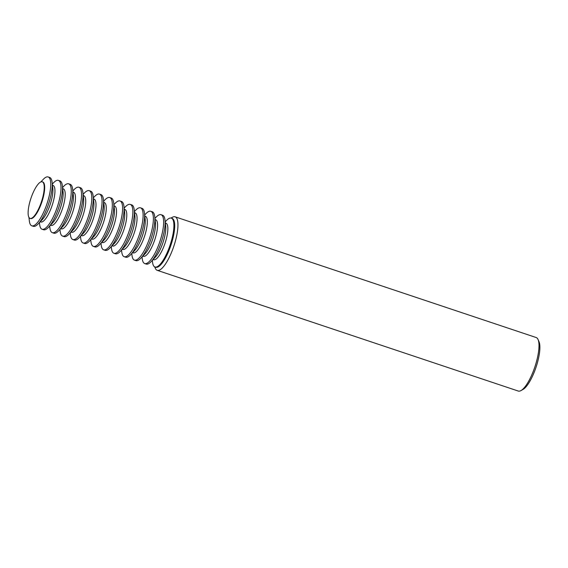 <?xml version="1.0" encoding="UTF-8"?>
<svg xmlns="http://www.w3.org/2000/svg" width="568" height="568" viewBox="0 0 568 568"><rect width="100%" height="100%" fill="white"/><g stroke="black" fill="none" stroke-linecap="round" stroke-linejoin="round"><path stroke-width="0.85" d="M154.986 266.995L155.767 267.258A25.759 7.384 -71.5 0 0 169.839 248.28A25.759 7.384 -71.5 0 0 173.616 219.795A25.759 7.384 -71.5 0 0 172.104 218.396L171.323 218.133A25.759 7.384 108.5 0 1 172.835 219.532A25.759 7.384 108.5 0 1 169.058 248.017A25.759 7.384 108.5 0 1 154.986 266.995A25.759 7.384 108.5 0 1 153.474 265.597A25.759 7.384 108.5 0 1 152.529 262.146L152.323 260.371M165.217 221.825L166.445 220.526A25.759 7.384 108.5 0 1 171.323 218.133M154.681 266.868L155.334 268.337A28.215 8.094 -71.5 0 0 155.568 268.799A28.215 8.094 -71.5 0 0 157.222 270.332A28.215 8.094 -71.5 0 0 172.636 249.551A28.215 8.094 -71.5 0 0 176.776 218.346A28.215 8.094 -71.5 0 0 175.121 216.813A28.215 8.094 -71.5 0 0 172.409 217.274L171.003 218.055M157.222 270.332L518.264 391.047A28.215 8.094 -71.5 0 0 520.97 390.585A28.215 8.094 -71.5 0 0 534.886 366.85A28.215 8.094 -71.5 0 0 538.045 339.522A28.215 8.094 -71.5 0 0 537.818 339.06A28.215 8.094 -71.5 0 0 536.156 337.527L175.121 216.813M154.95 218.389L156.179 217.097A25.759 7.384 108.5 0 1 161.056 214.704L162.554 215.201A25.759 7.384 108.5 0 1 164.067 216.6A25.759 7.384 108.5 0 1 165.011 220.05A25.759 7.384 108.5 0 1 151.095 261.671A25.759 7.384 108.5 0 1 146.217 264.063L144.719 263.559A25.759 7.384 108.5 0 1 143.207 262.16A25.759 7.384 108.5 0 1 142.263 258.717L142.064 256.942M165.345 222.954L165.913 223.146A19.291 5.531 108.5 0 1 167.049 224.197A19.291 5.531 108.5 0 1 164.216 245.525A19.291 5.531 108.5 0 1 153.679 259.732L153.112 259.548M144.684 214.96L145.912 213.667A25.759 7.384 108.5 0 1 150.797 211.275L152.288 211.772A25.759 7.384 108.5 0 1 153.8 213.17A25.759 7.384 108.5 0 1 154.744 216.614A25.759 7.384 108.5 0 1 140.828 258.234A25.759 7.384 108.5 0 1 135.951 260.627L134.46 260.13A25.759 7.384 108.5 0 1 132.947 258.731A25.759 7.384 108.5 0 1 131.996 255.28L131.797 253.505M155.078 219.525L155.646 219.717A19.291 5.531 108.5 0 1 156.782 220.76A19.291 5.531 108.5 0 1 153.949 242.096A19.291 5.531 108.5 0 1 143.413 256.303L142.845 256.111M161.056 214.704A25.759 7.384 108.5 0 1 162.569 216.103A25.759 7.384 108.5 0 1 158.791 244.588A25.759 7.384 108.5 0 1 144.719 263.559M134.424 211.53L135.653 210.231A25.759 7.384 108.5 0 1 140.53 207.838L142.021 208.342A25.759 7.384 108.5 0 1 143.534 209.741A25.759 7.384 108.5 0 1 144.485 213.185A25.759 7.384 108.5 0 1 130.569 254.805A25.759 7.384 108.5 0 1 125.684 257.197L124.193 256.7A25.759 7.384 108.5 0 1 122.681 255.302A25.759 7.384 108.5 0 1 121.737 251.851L121.531 250.076M144.812 216.096L145.387 216.28A19.291 5.531 108.5 0 1 146.516 217.331A19.291 5.531 108.5 0 1 143.69 238.659A19.291 5.531 108.5 0 1 133.153 252.874L132.578 252.682M150.797 211.275A25.759 7.384 108.5 0 1 152.309 212.673A25.759 7.384 108.5 0 1 148.525 241.159A25.759 7.384 108.5 0 1 134.46 260.13M124.158 208.094L125.386 206.802A25.759 7.384 108.5 0 1 130.264 204.409L131.762 204.906A25.759 7.384 108.5 0 1 133.274 206.305A25.759 7.384 108.5 0 1 134.218 209.755A25.759 7.384 108.5 0 1 120.302 251.375A25.759 7.384 108.5 0 1 115.425 253.768L113.927 253.264A25.759 7.384 108.5 0 1 112.414 251.865A25.759 7.384 108.5 0 1 111.47 248.422L111.264 246.647M134.552 212.659L135.12 212.851A19.291 5.531 108.5 0 1 136.249 213.902A19.291 5.531 108.5 0 1 133.423 235.23A19.291 5.531 108.5 0 1 122.887 249.437L122.319 249.245M140.53 207.838A25.759 7.384 108.5 0 1 142.043 209.237A25.759 7.384 108.5 0 1 138.265 237.722A25.759 7.384 108.5 0 1 124.193 256.7M113.891 204.665L115.119 203.365A25.759 7.384 108.5 0 1 120.004 200.973L121.495 201.477A25.759 7.384 108.5 0 1 123.007 202.875A25.759 7.384 108.5 0 1 123.952 206.319A25.759 7.384 108.5 0 1 110.036 247.939A25.759 7.384 108.5 0 1 105.158 250.332L103.667 249.835A25.759 7.384 108.5 0 1 102.155 248.436A25.759 7.384 108.5 0 1 101.203 244.986L101.005 243.21M124.285 209.23L124.853 209.422A19.291 5.531 108.5 0 1 125.989 210.465A19.291 5.531 108.5 0 1 123.157 231.801A19.291 5.531 108.5 0 1 112.62 246.008L112.052 245.816M130.264 204.409A25.759 7.384 108.5 0 1 131.776 205.808A25.759 7.384 108.5 0 1 127.999 234.293A25.759 7.384 108.5 0 1 113.927 253.264M103.632 201.235L104.86 199.936A25.759 7.384 108.5 0 1 109.738 197.543L111.229 198.04A25.759 7.384 108.5 0 1 112.741 199.439A25.759 7.384 108.5 0 1 113.692 202.89A25.759 7.384 108.5 0 1 99.776 244.51A25.759 7.384 108.5 0 1 94.891 246.902L93.401 246.398A25.759 7.384 108.5 0 1 91.888 245A25.759 7.384 108.5 0 1 90.944 241.556L90.738 239.781M114.019 205.801L114.594 205.985A19.291 5.531 108.5 0 1 115.723 207.036A19.291 5.531 108.5 0 1 112.89 228.364A19.291 5.531 108.5 0 1 102.361 242.579L101.786 242.387M120.004 200.973A25.759 7.384 108.5 0 1 121.516 202.371A25.759 7.384 108.5 0 1 117.732 230.856A25.759 7.384 108.5 0 1 103.667 249.835M93.365 197.799L94.593 196.507A25.759 7.384 108.5 0 1 99.471 194.114L100.969 194.611A25.759 7.384 108.5 0 1 102.481 196.01A25.759 7.384 108.5 0 1 103.426 199.46A25.759 7.384 108.5 0 1 89.51 241.073A25.759 7.384 108.5 0 1 84.632 243.466L83.134 242.969A25.759 7.384 108.5 0 1 81.622 241.57A25.759 7.384 108.5 0 1 80.677 238.127L80.471 236.352M103.759 202.364L104.327 202.556A19.291 5.531 108.5 0 1 105.456 203.607A19.291 5.531 108.5 0 1 102.63 224.935A19.291 5.531 108.5 0 1 92.094 239.142L91.526 238.951M109.738 197.543A25.759 7.384 108.5 0 1 111.25 198.942A25.759 7.384 108.5 0 1 107.473 227.427A25.759 7.384 108.5 0 1 93.401 246.398M83.098 194.37L84.327 193.07A25.759 7.384 108.5 0 1 89.212 190.678L90.703 191.182A25.759 7.384 108.5 0 1 92.215 192.58A25.759 7.384 108.5 0 1 93.159 196.024A25.759 7.384 108.5 0 1 79.243 237.644A25.759 7.384 108.5 0 1 74.365 240.037L72.874 239.54A25.759 7.384 108.5 0 1 71.362 238.141A25.759 7.384 108.5 0 1 70.411 234.69L70.212 232.916M93.493 198.935L94.061 199.127A19.291 5.531 108.5 0 1 95.197 200.17A19.291 5.531 108.5 0 1 92.364 221.506A19.291 5.531 108.5 0 1 81.828 235.713L81.26 235.521M99.471 194.114A25.759 7.384 108.5 0 1 100.983 195.513A25.759 7.384 108.5 0 1 97.206 223.998A25.759 7.384 108.5 0 1 83.134 242.969M72.832 190.933L74.067 189.641A25.759 7.384 108.5 0 1 78.945 187.248L80.436 187.745A25.759 7.384 108.5 0 1 81.948 189.144A25.759 7.384 108.5 0 1 82.9 192.595A25.759 7.384 108.5 0 1 68.984 234.215A25.759 7.384 108.5 0 1 64.099 236.607L62.608 236.103A25.759 7.384 108.5 0 1 61.095 234.705A25.759 7.384 108.5 0 1 60.151 231.261L59.945 229.486M83.226 195.506L83.801 195.69A19.291 5.531 108.5 0 1 84.93 196.741A19.291 5.531 108.5 0 1 82.097 218.069A19.291 5.531 108.5 0 1 71.568 232.276L70.993 232.092M89.212 190.678A25.759 7.384 108.5 0 1 90.724 192.076A25.759 7.384 108.5 0 1 86.939 220.561A25.759 7.384 108.5 0 1 72.874 239.54M62.572 187.504L63.801 186.212A25.759 7.384 108.5 0 1 68.678 183.819L70.176 184.316A25.759 7.384 108.5 0 1 71.689 185.715A25.759 7.384 108.5 0 1 72.633 189.165A25.759 7.384 108.5 0 1 58.717 230.778A25.759 7.384 108.5 0 1 53.839 233.171L52.341 232.674A25.759 7.384 108.5 0 1 50.829 231.275A25.759 7.384 108.5 0 1 49.885 227.825L49.679 226.057M72.967 192.069L73.535 192.261A19.291 5.531 108.5 0 1 74.664 193.305A19.291 5.531 108.5 0 1 71.838 214.64A19.291 5.531 108.5 0 1 61.301 228.847L60.733 228.655M78.945 187.248A25.759 7.384 108.5 0 1 80.457 188.647A25.759 7.384 108.5 0 1 76.68 217.132A25.759 7.384 108.5 0 1 62.608 236.103M52.306 184.075L53.534 182.775A25.759 7.384 108.5 0 1 58.419 180.383L59.91 180.887A25.759 7.384 108.5 0 1 61.422 182.285A25.759 7.384 108.5 0 1 62.366 185.729A25.759 7.384 108.5 0 1 48.45 227.349A25.759 7.384 108.5 0 1 43.573 229.742L42.082 229.245A25.759 7.384 108.5 0 1 40.569 227.846A25.759 7.384 108.5 0 1 39.618 224.395L39.419 222.62M62.7 188.64L63.268 188.832A19.291 5.531 108.5 0 1 64.404 189.875A19.291 5.531 108.5 0 1 61.571 211.211A19.291 5.531 108.5 0 1 51.035 225.418L50.467 225.226M68.678 183.819A25.759 7.384 108.5 0 1 70.191 185.218A25.759 7.384 108.5 0 1 66.413 213.703A25.759 7.384 108.5 0 1 52.341 232.674M40.811 181.945L43.275 179.346A25.759 7.384 108.5 0 1 48.152 176.953L49.643 177.45A25.759 7.384 108.5 0 1 51.155 178.849A25.759 7.384 108.5 0 1 52.107 182.3A25.759 7.384 108.5 0 1 38.191 223.92A25.759 7.384 108.5 0 1 33.306 226.312L31.815 225.808A25.759 7.384 108.5 0 1 30.303 224.41A25.759 7.384 108.5 0 1 29.358 220.966L28.947 217.409M48.152 176.953A25.759 7.384 108.5 0 1 49.664 178.352A25.759 7.384 108.5 0 1 45.887 206.837A25.759 7.384 108.5 0 1 31.815 225.808M42.288 181.81L42.742 181.966A19.291 5.531 108.5 0 1 43.871 183.01A19.291 5.531 108.5 0 1 41.045 204.345A19.291 5.531 108.5 0 1 30.509 218.552L30.054 218.403A19.291 5.531 -71.5 0 0 40.591 204.189A19.291 5.531 -71.5 0 0 43.416 182.861A19.291 5.531 -71.5 0 0 42.288 181.81A19.291 5.531 -71.5 0 0 31.751 196.024A19.291 5.531 -71.5 0 0 28.918 217.352A19.291 5.531 -71.5 0 0 30.054 218.403M52.433 185.204L53.009 185.395A19.291 5.531 108.5 0 1 54.137 186.446A19.291 5.531 108.5 0 1 51.305 207.774A19.291 5.531 108.5 0 1 40.775 221.981L40.2 221.797M58.419 180.383A25.759 7.384 108.5 0 1 59.931 181.781A25.759 7.384 108.5 0 1 56.147 210.266A25.759 7.384 108.5 0 1 42.082 229.245M52.107 182.3L52.796 188.342A19.291 5.531 108.5 0 1 42.373 219.504L38.191 223.92M62.366 185.729L63.055 191.771A19.291 5.531 108.5 0 1 52.639 222.94L48.45 227.349M72.633 189.165L73.322 195.2A19.291 5.531 108.5 0 1 62.899 226.369L58.717 230.778M82.9 192.595L83.588 198.637A19.291 5.531 108.5 0 1 73.165 229.799L68.984 234.215M93.159 196.024L93.848 202.066A19.291 5.531 108.5 0 1 83.432 233.235L79.243 237.644M103.426 199.46L104.114 205.502A19.291 5.531 108.5 0 1 93.692 236.664L89.51 241.073M113.692 202.89L114.381 208.932A19.291 5.531 108.5 0 1 103.958 240.101L99.776 244.51M123.952 206.319L124.648 212.361A19.291 5.531 108.5 0 1 114.225 243.53L110.036 247.939M134.218 209.755L134.907 215.797A19.291 5.531 108.5 0 1 124.491 246.959L120.302 251.375M144.485 213.185L145.174 219.227A19.291 5.531 108.5 0 1 134.751 250.396L130.569 254.805M154.744 216.614L155.44 222.656A19.291 5.531 108.5 0 1 145.017 253.825L140.828 258.234M165.011 220.05L165.7 226.092A19.291 5.531 108.5 0 1 155.284 257.254L151.095 261.671M538.045 339.522L538.996 341.659A26.412 7.576 108.5 0 1 536.036 367.24A26.412 7.576 108.5 0 1 523.014 389.449L520.97 390.585"/></g></svg>

